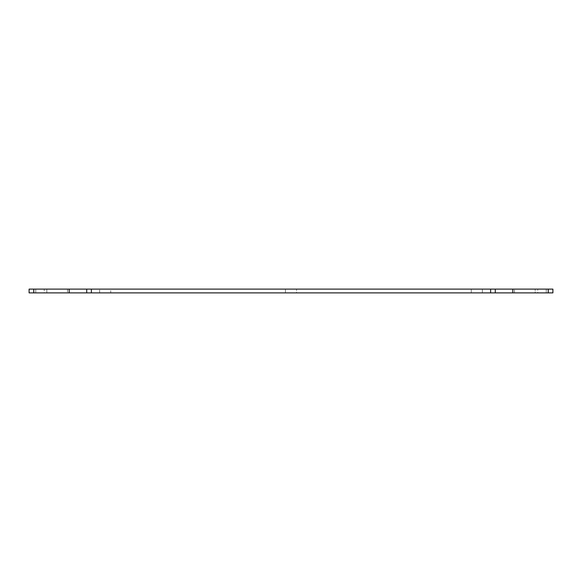 <?xml version="1.0" encoding="UTF-8"?>
<svg xmlns="http://www.w3.org/2000/svg" width="582" height="582" viewBox="0 0 582 582"><rect width="100%" height="100%" fill="white"/><g stroke="black" fill="none" stroke-linecap="round" stroke-linejoin="round"><path stroke-width="0.44" stroke-dasharray="2.91 2.18" d="M110.725 289.108L99.638 289.108L110.725 289.108L99.638 289.108L110.725 289.108L110.725 292.892L99.638 292.892L110.725 292.892L99.638 292.892L110.725 292.892L110.725 289.108M46.844 289.108L35.757 289.108L46.844 289.108L35.757 289.108L46.844 289.108L35.757 289.108L46.844 289.108L35.757 289.108L46.844 289.108L46.844 292.892L35.757 292.892L46.844 292.892L35.757 292.892L46.844 292.892L35.757 292.892L46.844 292.892L35.757 292.892L35.757 289.108L35.757 292.892L46.844 292.892L46.844 289.108M535.156 289.108L546.243 289.108L535.156 289.108L546.243 289.108L535.156 289.108L546.243 289.108L535.156 289.108L546.243 289.108L535.156 289.108L535.156 292.892L546.243 292.892L535.156 292.892L535.156 289.108L535.156 292.892L546.243 292.892L535.156 292.892L535.156 289.108M471.274 289.108L482.362 289.108L471.274 289.108L482.362 289.108L471.274 289.108L471.274 292.892L482.362 292.892L471.274 292.892L471.274 289.108M296.544 289.108L285.456 289.108L296.544 289.108L285.456 289.108L296.544 289.108L285.456 289.108L296.544 289.108L285.456 289.108L296.544 289.108L296.544 292.892L285.456 292.892L296.544 292.892L285.456 292.892L296.544 292.892L285.456 292.892L285.456 289.108L285.456 292.892L296.544 292.892L285.456 292.892L285.456 289.108L285.456 292.892L296.544 292.892L296.544 289.108M69.193 289.108L69.193 292.892L29.1 292.892L29.1 289.108L552.9 289.108L537.768 289.108L552.9 289.108L552.9 292.892L552.9 289.108L552.9 292.892L514.488 292.892L537.768 292.892L537.768 289.108L514.488 289.108L537.768 289.108L537.768 292.892L552.9 292.892L548.244 292.892L548.244 289.108M35.757 292.892L35.757 289.108L35.757 292.892M99.638 292.892L99.638 289.108L99.638 292.892M546.243 292.892L535.156 292.892L546.243 292.892L535.156 292.892L546.243 292.892L546.243 289.108L546.243 292.892M482.362 292.892L471.274 292.892L482.362 292.892L482.362 289.108L482.362 292.892M495.282 289.108L495.282 292.892L495.282 289.108L495.282 292.892L86.718 292.892L86.718 289.108M69.193 292.892L86.718 292.892M29.1 292.892L29.1 289.108L29.1 292.892L67.512 292.892L44.232 292.892L44.232 289.108L44.232 292.892L29.1 292.892M495.282 292.892L548.244 292.892M490.626 292.892L490.626 289.108M91.374 292.892L91.374 289.108M33.756 292.892L33.756 289.108M512.807 289.108L512.807 292.892M67.512 289.108L67.512 292.892M514.488 292.892L514.488 289.108"/><path stroke-width="0.87" d="M33.756 289.108L29.1 289.108L29.1 292.892L33.756 292.892L33.756 289.108L69.193 289.108L69.193 292.892L33.756 292.892M512.807 289.108L512.807 292.892L552.9 292.892L552.9 289.108L69.193 289.108M86.718 289.108L86.718 292.892L69.193 292.892M86.718 292.892L91.374 292.892L91.374 289.108M490.626 289.108L490.626 292.892L91.374 292.892M490.626 292.892L495.282 292.892L495.282 289.108M512.807 292.892L495.282 292.892M548.244 292.892L548.244 289.108"/></g></svg>
